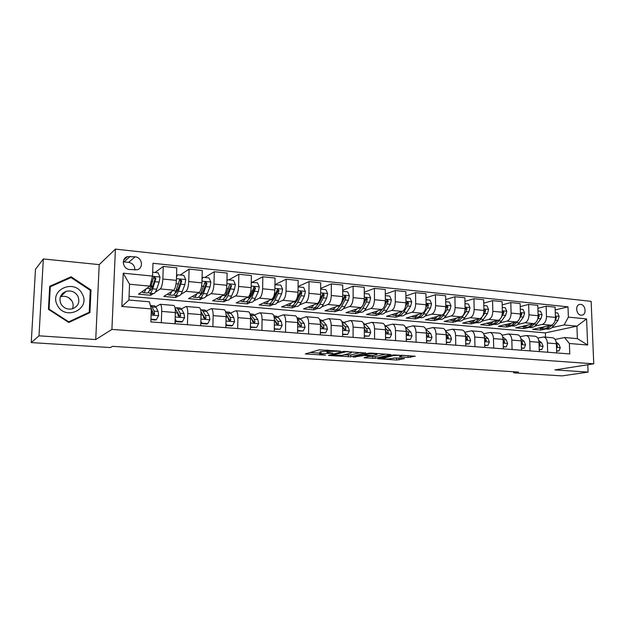 <?xml version="1.0" encoding="UTF-8"?>
<svg xmlns="http://www.w3.org/2000/svg" width="625" height="625" viewBox="0 0 625 625"><rect width="100%" height="100%" fill="white"/><g stroke="black" fill="none" stroke-linecap="round" stroke-linejoin="round"><path stroke-width="0.94" d="M340.422 351.188L319.281 349.82L305.328 353.945L325.57 355.188L319.578 354.32L319.891 353.789L332.875 353.219L326.852 352.328L328.391 351.445L340.422 351.188M580.672 304.391L579.742 304.422C574.914 304.977 576.172 314.969 581.102 315.18L581.992 315.156C586.836 314.617 585.609 304.641 580.672 304.391M408.023 357.5L415.258 356.203L393.484 354.898L377.742 358.719L396.633 360.039L404.516 358.594L395.945 357.945L390.914 358.633C387.547 359.086 384.656 359.047 382.242 358.531L392.953 355.688C396.391 355.227 399.344 355.258 401.805 355.789L399.391 356.836L408.023 357.5L408.008 355.703L409.336 355.719M554.867 369.906L588.078 372.102L562.062 375.891L513.664 372.852L518.492 372.07L112.57 346.344L110.391 347.555L31.25 342.586L39 335.82L95.734 339.562L111.914 329.422L593.75 363.828L554.867 369.906M365.688 353L342.898 351.438L328.352 355.461L350.719 356.766L365.688 352.773M371.031 353.086L390.875 354.531L375.18 358.375L364.031 357.812L370.398 356L364.164 355.5L353.172 357.125L368.539 353.195L371.031 353.086M64.258 293.109L63.195 292.883M129.773 269.539L137.219 269.758C143.93 268.039 142.156 257.242 135.102 256.812L127.5 256.594C120.844 258.406 122.727 269.164 129.773 269.539M111.914 329.422L115.406 249.109L591.141 301.352L593.75 363.828M151.281 310.227L152.094 313.516L153.789 314.812L154.633 313.719L153.82 314.195L151.328 308.922L121.844 306.477L123.234 273.188L152.531 276.078L149.969 286.148L129.555 284.234L128.914 300.031L149.391 301.797L151.328 308.914L150.852 321.922L569.766 353.93L569.375 343.5L564.562 337.539L577.398 338.648L576.914 326.148L564.102 324.953L551.992 327.609M555.18 309.969L568 306.836L153 263.281L152.531 276.078M568 306.836L568.383 317.125L586.586 318.922L587.648 345.008L569.375 343.5M95.734 339.562L99.211 264.625L43.336 258.945L39 335.82M43.336 258.945L35.477 269.305L31.25 342.586M588.078 372.102L587.781 364.766M99.211 264.625L115.406 249.109M513.633 371.766L513.664 372.852M149.969 286.148L138.484 294.172L150.711 295.258L150.781 293.312M545.5 337.156L545.359 332.898L129.062 296.312M545.359 332.898L576.914 326.148L586.586 318.922M545.797 328.969L540.688 330.094L540.633 328.516M537.883 308.305L546.133 306.219L555.078 307.148L555.438 317.422C555.312 321.609 553.906 324.219 551.234 325.227L532.656 329.375L540.688 330.094M546.133 306.219L546.477 316.547C546.344 320.758 544.953 323.375 542.297 324.398L534.961 326.062M528.906 327.445L523.875 328.594L523.828 327M520.219 306.617L528.648 304.398L537.789 305.352L538.117 315.727C537.984 319.961 536.594 322.594 533.969 323.625L515.688 327.859L523.875 328.594M528.648 304.398L528.969 314.828C528.828 319.094 527.453 321.742 524.844 322.773L517.586 324.492M511.672 325.891L506.719 327.062L506.68 325.438M502.187 304.906L510.805 302.547L520.133 303.516L520.438 314C520.289 318.281 518.922 320.945 516.336 321.984L498.367 326.312L506.719 327.062M510.805 302.547L511.094 313.086C510.945 317.391 509.586 320.07 507.016 321.125L499.852 322.883M494.078 324.305L489.219 325.492L489.18 323.859M483.758 303.156L492.57 300.648L502.102 301.641L502.375 312.234C502.219 316.555 500.875 319.25 498.328 320.312L480.688 324.734L489.219 325.492M492.57 300.648L492.828 311.297C492.672 315.648 491.336 318.359 488.812 319.43L481.734 321.242M476.117 322.68L471.352 323.898L471.32 322.25M464.93 301.391L473.945 298.711L483.68 299.727L483.922 310.43C483.758 314.797 482.43 317.523 479.938 318.609L462.641 323.125L471.352 323.898M473.945 298.711L474.172 309.477C474.008 313.875 472.688 316.617 470.219 317.703L463.227 319.57M457.773 321.023L453.109 322.273L453.078 320.602M445.688 299.602L454.914 296.734L464.859 297.766L465.07 308.586C464.898 313.008 463.594 315.766 461.148 316.867L444.219 321.477L453.109 322.273M454.914 296.734L455.102 307.609C454.93 312.055 453.633 314.836 451.211 315.945L444.328 317.859M439.047 319.336L434.477 320.609L434.453 318.922M426.016 297.781L435.453 294.711L445.625 295.773L445.797 306.703C445.625 311.172 444.336 313.961 441.945 315.086L425.398 319.797L434.477 320.609M435.453 294.711L435.609 305.703C435.43 310.195 434.156 313.008 431.789 314.141L425.008 316.117M419.906 317.609L415.453 318.906L415.438 317.203M405.898 295.938L415.562 292.648L425.961 293.727L426.102 304.773C425.914 309.289 424.648 312.117 422.312 313.258L406.172 318.078L415.453 318.906M415.562 292.648L415.68 303.758C415.492 308.297 414.242 311.148 411.938 312.297L405.266 314.336M400.359 315.844L396.016 317.172L396 315.445M385.32 294.078L395.227 290.531L405.859 291.641L405.953 302.805C405.758 307.375 404.523 310.234 402.25 311.398L386.531 316.328L396.016 317.172M395.227 290.531L395.305 301.766C395.102 306.359 393.875 309.242 391.633 310.414L385.086 312.523M380.375 314.039L376.148 315.398L376.148 313.656C378.047 313.969 379.852 312.758 381.539 310.016L380.445 309.914M364.266 292.203L374.422 288.367L385.297 289.5L385.352 300.789C385.148 305.414 383.938 308.312 381.727 309.492L366.461 314.531L376.148 315.398M374.422 288.367L374.453 299.727C374.242 304.375 373.047 307.289 370.867 308.484L364.445 310.664M359.945 312.195L355.852 313.586L355.852 311.844M342.727 290.312L353.133 286.156L364.266 287.312L364.273 298.734C364.062 303.406 362.883 306.344 360.734 307.547L345.945 312.695L355.852 313.586M353.133 286.156L353.125 297.641C352.898 302.344 351.734 305.297 349.625 306.516L343.328 308.773M339.055 310.305L335.094 311.727L335.102 309.945M320.672 288.414L331.344 283.891L342.734 285.078L342.711 296.625C342.484 301.352 341.328 304.328 339.25 305.555L324.969 310.828L335.094 311.727M331.344 283.891L331.289 295.508C331.062 300.258 329.922 303.258 327.883 304.492L321.727 306.844M317.688 308.383L313.867 309.836L313.883 307.953M298.086 286.516L309.039 281.578L320.703 282.789L320.633 294.461C320.391 299.242 319.273 302.258 317.266 303.508L303.508 308.906L313.867 309.836M309.039 281.578L308.938 293.32C308.695 298.133 307.594 301.164 305.633 302.43L299.625 304.867M295.828 306.406L292.156 307.898L292.18 305.836L292.953 306.148C294.609 306.445 296.188 305.148 297.688 302.258L300.969 295.734L301.852 292.625L300.539 291.336L295.531 302.062C294.031 304.953 292.461 306.25 290.812 305.953L287.984 305.695M274.953 284.625L286.203 279.203L298.148 280.445L298.023 292.258C297.773 297.094 296.688 300.148 294.766 301.422L281.562 306.945L292.156 307.898M286.203 279.203L286.055 291.086C285.797 295.953 284.734 299.031 282.852 300.312L276.992 302.859M273.461 304.391L269.945 305.914L269.977 303.961M252.227 282.25L262.812 276.773L275.047 278.039L274.867 289.992C274.609 294.883 273.562 297.984 271.719 299.281L259.102 304.945L269.945 305.914M262.812 276.773L262.609 288.789C262.344 293.719 261.312 296.836 259.516 298.148L253.812 300.805M250.563 302.32L247.219 303.883L247.25 302M228.797 279.898L238.844 274.281L251.383 275.586L251.148 287.672C250.883 292.625 249.867 295.766 248.109 297.094L236.117 302.891L247.219 303.883M238.844 274.281L238.586 286.445C238.305 291.43 237.312 294.594 235.609 295.93L230.078 298.719M227.117 300.203L223.945 301.805L223.992 299.945M204.805 277.484L214.281 271.727L227.133 273.062L226.844 285.297C226.562 290.312 225.586 293.492 223.922 294.844L212.578 300.789L223.945 301.805M214.281 271.727L213.969 284.039C213.672 289.086 212.719 292.289 211.109 293.656L205.75 296.586M203.109 298.039L200.117 299.672L200.172 297.773M180.227 275.016L189.102 269.109L202.273 270.477L201.93 282.859C201.633 287.938 200.695 291.164 199.133 292.547L188.477 298.633L200.117 299.672M189.102 269.109L188.727 281.57C188.414 286.68 187.508 289.93 185.992 291.328L180.82 294.43M178.508 295.82L175.711 297.492L175.773 295.57M155.047 272.477L163.273 266.422L176.781 267.828L176.383 280.359C176.062 285.5 175.18 288.781 173.719 290.188L163.789 296.43L175.711 297.492M163.273 266.422L162.836 279.039C162.516 284.211 161.648 287.508 160.242 288.938L155.25 292.25M153.289 293.547L150.711 295.258M155.766 306.766L160.234 304.273C161.289 304.859 161.773 307.242 161.711 311.406L161.312 322.727M181.359 308.867L186.109 306.484C187.25 307.07 187.797 309.422 187.758 313.539L187.422 324.719M206.328 310.922L211.336 308.633C212.562 309.227 213.172 311.555 213.156 315.625L212.875 326.664M230.687 312.938L235.938 310.734C237.258 311.328 237.914 313.633 237.922 317.648L237.695 328.555M254.461 314.906L259.953 312.789C261.344 313.375 262.055 315.656 262.086 319.633L261.906 330.406M277.672 316.836L283.383 314.789C284.852 315.375 285.609 317.633 285.664 321.562L285.531 332.211M300.336 318.727L306.266 316.734C307.797 317.328 308.602 319.57 308.68 323.445L308.594 333.977M322.477 320.57L328.609 318.641C330.211 319.234 331.055 321.453 331.156 325.289L331.109 335.695M344.109 322.375L350.43 320.508C352.094 321.102 352.984 323.297 353.102 327.086L353.094 337.375M365.25 324.141L371.758 322.328C373.477 322.922 374.406 325.094 374.547 328.844L374.578 339.016M385.922 325.867L392.602 324.109C394.383 324.695 395.344 326.852 395.5 330.562L395.562 340.617M406.133 327.555L412.977 325.844C414.812 326.438 415.812 328.57 415.977 332.242L416.086 342.188M425.906 329.211L432.898 327.547C434.781 328.141 435.82 330.25 436 333.883L436.141 343.719M445.477 330.766L452.391 329.211C454.32 329.797 455.391 331.891 455.586 335.484L455.758 345.219M464.75 332.273L471.453 330.836C473.43 331.43 474.531 333.5 474.742 337.055L474.945 346.68M483.602 333.75L490.109 332.43C492.133 333.016 493.258 335.07 493.484 338.586L493.719 348.117M502.055 335.211L508.375 333.984C510.438 334.578 511.594 336.609 511.828 340.094L512.086 349.523M520.109 336.641L526.258 335.516C528.359 336.102 529.531 338.117 529.789 341.562L530.07 350.891M537.789 338.055L543.766 337.008C545.898 337.594 547.102 339.594 547.367 343L547.68 352.242M555.102 339.445L564.562 337.539M173.531 305.414L173.766 305.43C174.867 306.016 175.391 308.383 175.336 312.523L174.977 323.766M199.047 307.586L199.305 307.609C200.492 308.195 201.07 310.539 201.047 314.633L200.734 325.734M223.93 309.711L224.203 309.734C225.477 310.328 226.117 312.641 226.117 316.68L225.859 327.656M248.211 311.781L248.5 311.805C249.852 312.398 250.539 314.695 250.563 318.688L250.359 329.523M271.898 313.805L272.211 313.828C273.641 314.422 274.375 316.695 274.422 320.641L274.266 331.352M295.031 315.781L295.352 315.805C296.852 316.398 297.641 318.648 297.703 322.547L297.594 333.133M317.609 317.703L317.945 317.734C319.516 318.328 320.344 320.555 320.438 324.414L320.367 334.875M339.672 319.586L340.016 319.617C341.656 320.211 342.523 322.414 342.633 326.227L342.602 336.57M361.219 321.43L361.578 321.461C363.273 322.055 364.188 324.234 364.312 328.008L364.328 338.234M382.281 323.227L382.656 323.258C384.406 323.852 385.359 326.008 385.5 329.742L385.555 339.852M402.867 324.984L403.25 325.016C405.062 325.609 406.047 327.75 406.203 331.438L406.289 341.438M422.992 326.703L423.391 326.734C425.25 327.328 426.273 329.445 426.445 333.094L426.57 342.984M442.68 328.383L443.086 328.414C445 329.008 446.047 331.109 446.242 334.719L446.398 344.5M461.938 330.023L462.352 330.062C464.313 330.648 465.391 332.734 465.602 336.305L465.789 345.984M480.781 331.633L481.203 331.664C483.211 332.258 484.32 334.32 484.539 337.859L484.758 347.43M499.227 333.203L499.656 333.242C501.703 333.828 502.844 335.875 503.078 339.375L503.32 348.852M517.273 334.742L517.719 334.781C519.805 335.375 520.969 337.398 521.219 340.859L521.492 350.242M534.953 336.258L535.406 336.289C537.523 336.883 538.719 338.891 538.977 342.312L539.273 351.594M552.266 337.734L552.727 337.773C554.883 338.359 556.094 340.344 556.367 343.742L556.688 352.93M564.102 324.953L568.383 317.125M129.555 284.234L123.234 273.188M128.914 300.031L121.844 306.477M587.648 345.008L577.398 338.648M134.844 270.039C134.914 265.844 132.836 263.289 128.594 262.367L123.281 261.844M68.797 322.484L89.922 312.602L91 289.961L71.141 276.773L49.711 286.273L48.445 309.336L68.797 322.484M69.898 278.062L71.141 276.773M90.258 290.609L91 289.961M326.789 350.055L326.852 351.891M326.859 351.195L321.062 351.617L321.055 353.469M319.578 353.898L319.906 351.938L321.062 351.617M309.914 352.492L319.586 353.141M344.188 354.781L350.719 354.961L360.789 352.383M346.07 351.766L331.531 355.336L342.281 355.273L351.102 352.984L351.508 352.422L346.07 351.375M385.625 354.094L375.172 356.594L375.18 358.375M369.133 356.445L375.172 356.594M376.727 354.602L377.141 354.125C374.57 353.57 371.562 353.531 368.125 354.016L364.578 354.898L365.344 355.211L373.141 355.469L376.727 354.602M401.805 355.273L408.008 355.703M393.422 358.062L399.125 358.156M146.023 288.906C144.977 291.625 143.953 292.859 142.938 292.609L141.992 291.719M152.672 272.242L158.062 272.781L160 277.141L159.164 282.109L156.664 289.211C155.523 292.352 154.383 293.797 153.234 293.539L149.734 293.219M151.93 288.117L151.469 285.016M148.359 292.297L149.336 293.18C150.461 293.445 151.594 292 152.727 288.844L155.906 278.359L154.281 276.984L153.391 278.109L150.227 288.617C149.102 291.773 147.984 293.219 146.859 292.961L143.32 292.641M153.602 277.5L155.094 278.93L152.414 286.875C151.477 289.5 150.531 290.703 149.594 290.492L149.492 290.453M150.953 319.203L156.391 319.625L158.641 315.578L158.125 311.43L156.023 307.219L154.344 305.844M152.234 310.711L151.852 311.625M150.938 319.672L155.656 320.039L156.391 319.625M154.633 313.719L154.133 311.102L152.062 306.883L150.406 305.516M171.789 291.398C170.688 294 169.594 295.172 168.5 294.914L167.508 294.094M176.516 276.031L177.719 274.758L183.844 275.375L185.75 279.68L184.883 284.578L182.234 291.578C181.023 294.672 179.797 296.086 178.555 295.82L175.18 295.516M177.258 291.008L176.75 288.852M177.719 274.758L176.492 276.953M173.805 294.766L174.742 295.477C175.977 295.742 177.188 294.328 178.391 291.219L181.758 280.883L180.195 279.523L179.305 280.641L175.953 291C174.758 294.102 173.555 295.523 172.336 295.258L168.922 294.953M179.539 280.008L180.883 281.445L178.039 289.266C177.094 291.719 176.133 292.914 175.148 292.852L175.359 292.852M196.914 293.812C195.758 296.305 194.602 297.422 193.445 297.164L192.398 296.391M202.062 278.023L203.008 277.305L208.992 277.906L210.867 282.148L209.969 286.984L207.172 293.883C205.898 296.938 204.586 298.328 203.25 298.047L200 297.758M201.984 293.68L201.492 292.188M203.008 277.305L202.031 279.094M198.633 297.125L199.539 297.711C200.859 297.984 202.156 296.594 203.422 293.539L206.969 283.352L205.461 282.008L204.578 283.117L201.047 293.32C199.781 296.383 198.5 297.773 197.18 297.5L193.898 297.203M204.82 282.469L206.039 283.898L203.031 291.602C202.125 293.812 201.188 294.984 200.211 295.125M221.438 296.148C220.227 298.555 219.008 299.625 217.789 299.359L216.703 298.633M226.961 280.188L227.688 279.781L233.516 280.367L235.367 284.562L234.438 289.336L231.508 296.133C230.172 299.141 228.781 300.508 227.359 300.227L224.227 299.945M226.125 296.188L225.695 295.195M227.688 279.781L226.938 281.172M222.867 299.406L223.734 299.898C225.148 300.18 226.516 298.812 227.852 295.797L231.562 285.75L230.109 284.422L229.227 285.523L225.531 295.586C224.203 298.602 222.836 299.969 221.438 299.695L218.273 299.406M231.562 285.75L230.57 286.289L227.414 293.883L224.688 297.297M175.141 318.727L176.227 321.164L182.406 321.648L184.586 317.648L183.992 313.547L181.68 309.367L179.852 307.992M177.812 312.406L177.562 312.883M175.367 321.406L175.109 323.773M176.227 321.164L175.445 321.57L181.609 322.055L182.406 321.648M175.445 321.57L175.07 320.742M175.141 308.445L177.641 313.023L178.188 315.617L179.836 316.898L180.664 315.82L180.102 313.227L177.82 309.039L176.461 307.711L175.086 308.102M176.219 310.398L179.789 316.281L180.664 315.82M200.867 321.172L201.742 323.148L207.773 323.617L209.883 319.664L209.219 315.609L206.703 311.461L204.734 310.094M201.742 323.148L200.906 323.547L206.922 324.016L207.773 323.617M200.945 311.594L203.016 315.102L203.633 317.664L205.234 318.938L206.039 317.859L205.422 315.297L202.938 311.141L201.469 309.82L200.648 309.844M201.539 312.609L205.109 318.312L206.039 317.859M225.953 323.547L226.633 325.086L232.516 325.539L234.555 321.633L233.82 317.617L231.117 313.508L229.016 312.141M225.906 325.484L231.617 325.93L232.516 325.539M226.055 314.461L227.773 317.125L228.445 319.664L230.008 320.922L230.797 319.852L230.117 317.312L227.445 313.195L225.625 311.836M226.352 314.914L229.805 320.297L230.797 319.852M226.633 325.086L225.914 325.398M245.367 298.422C244.109 300.742 242.836 301.773 241.547 301.508L240.422 300.805M251.25 282.469L257.453 282.781L259.273 286.922L258.32 291.633L255.258 298.336C253.859 301.297 252.406 302.633 250.898 302.352L247.883 302.078M249.695 298.562L249.359 297.945M251.758 282.203L251.234 283.203M246.523 301.609L247.352 302.031C248.852 302.312 250.297 300.977 251.688 298L255.562 288.102L254.156 286.781L249.422 297.797C248.039 300.766 246.602 302.109 245.109 301.828L242.07 301.555M255.562 288.102L254.516 288.617L251.219 296.109L248.602 299.383M250.43 325.867L250.914 326.977L256.656 327.422L258.633 323.555L257.828 319.578L254.945 315.5L252.719 314.141M250.398 327.383L256.656 327.422M250.539 317.094L251.93 319.102L252.656 321.617L254.18 322.859L254.945 321.797L254.219 319.289L250.055 314.008M252.156 319.508L253.898 322.227L254.945 321.797M250.914 326.977L250.406 327.18M61.125 295.211L62.07 295.266M68.664 297.68L71.852 300.859M82.219 293.992C74.812 278.219 48.609 289.812 57.406 305.297C65.172 321.211 90.992 309.109 82.219 293.992M77.883 296.18C75.086 291.758 71.133 290.156 66.023 291.375C60.422 293.961 58.727 298.133 60.93 303.898C63.68 308.234 67.555 309.859 72.562 308.758C78.328 306.227 80.102 302.031 77.883 296.18M60.367 296.797L60.594 296.719C65.57 295.523 69.422 297.07 72.133 301.359C73.367 303.828 73.477 306.305 72.453 308.797M68.328 322.18L68.758 321.828L49.055 309.102L50.281 286.766L71.023 277.562L90.273 290.328L89.227 312.258L87.57 313.547L68.656 322.391M48.664 309.477L49.055 309.102M49.648 287.461L50.281 286.766M89.227 312.258L68.758 321.828M63.438 292.695L64.461 292.906M268.727 300.625C267.422 302.883 266.102 303.875 264.75 303.602L263.586 302.93M274.945 284.719L280.812 285.125L282.609 289.219L281.633 293.875L278.453 300.477C276.992 303.398 275.469 304.719 273.883 304.422L270.977 304.164M275.258 284.57L274.945 285.188M269.625 303.75L270.422 304.109C272 304.406 273.508 303.086 274.961 300.156L278.125 293.539L278.984 290.391L277.625 289.086L272.75 299.953C271.305 302.883 269.797 304.203 268.227 303.914L265.297 303.648M278.984 290.391L277.883 290.898L274.461 298.281L271.977 301.383M291.539 302.773C290.195 304.961 288.82 305.922 287.414 305.648L286.219 305M298.078 286.93L303.625 287.422L305.391 291.469L304.391 296.062L301.094 302.578C299.586 305.453 298 306.75 296.328 306.453L293.531 306.203M301.852 292.625L300.703 293.117L297.156 300.398L294.828 303.312M313.828 304.859C312.438 306.992 311.016 307.922 309.555 307.648L308.328 307.016M320.664 289.133L325.906 289.664L327.648 293.656L326.625 298.195L323.219 304.617C321.656 307.461 320.008 308.734 318.273 308.43L315.57 308.188M314.242 307.859L314.969 308.133C316.695 308.438 318.336 307.164 319.891 304.312L323.281 297.875L324.188 294.805L322.914 293.539L317.781 304.117C316.227 306.969 314.594 308.242 312.875 307.945L310.156 307.703M324.188 294.805L322.992 295.289L319.32 302.477L317.164 305.18M335.602 306.898C334.172 308.977 332.703 309.875 331.195 309.602L329.938 308.992M342.719 291.352L347.672 291.852L349.383 295.805L348.344 300.281L344.836 306.617C343.227 309.422 341.516 310.672 339.711 310.367L337.117 310.133M340.18 304.922L339.523 306.133C337.922 308.945 336.227 310.195 334.438 309.891L331.82 309.656M335.789 309.836L336.484 310.078C338.281 310.383 339.977 309.133 341.578 306.32L345.078 299.969L346.008 296.938L344.773 295.68L341.914 301.758M346.008 296.938L344.766 297.414L340.984 304.5L339.023 306.969M356.883 308.891C355.414 310.914 353.898 311.789 352.344 311.508L351.062 310.914M364.273 293.523L368.945 293.992L370.633 297.898L369.57 302.32L365.961 308.578C364.305 311.344 362.547 312.57 360.672 312.258L358.172 312.031M361.219 307.305L360.766 308.094C359.125 310.867 357.375 312.102 355.516 311.797L352.992 311.57M356.859 311.758L357.516 311.977C359.375 312.281 361.133 311.055 362.781 308.281L366.375 302.016L367.328 299.023L366.133 297.781L363.758 302.859M362.328 306.172L360.398 308.703M367.328 299.023L366.047 299.484L362.992 305.016M274.312 328.133L274.609 328.812L280.211 329.25L282.125 325.43L281.258 321.5L278.211 317.445L275.859 316.094M274.297 329.234L280.211 329.25M274.406 319.547L276.281 323.516L277.766 324.742L278.516 323.695L277.734 321.211L273.953 316.352M275.945 321.922L277.414 324.117L278.516 323.695M297.617 330.336L303.211 331.039L305.062 327.258L304.141 323.367L300.93 319.352L298.453 318M297.617 331.039L303.211 331.039M297.695 321.875L299.344 325.375L300.797 326.586L301.523 325.547L300.695 323.086L297.344 318.859M299.086 324.125L300.375 325.961L301.523 325.547M320.383 332.375L325.664 332.781L327.461 329.047L326.477 325.195L323.117 321.211L320.539 319.859M320.383 332.805L325.664 332.781M320.43 324.078L321.859 327.188L323.281 328.391L323.992 327.359L323.117 324.922L320.18 321.406M321.664 326.203L322.797 327.758L323.992 327.359M342.609 334.102L347.602 334.484L349.336 330.789L348.305 326.977L344.797 323.023L342.109 321.68M342.609 334.523L347.602 334.484M342.633 326.188L343.859 328.961L345.25 330.148L345.938 329.125L345.016 326.711L342.453 323.789M343.703 328.188L344.695 329.516L345.938 329.125M364.32 335.789L369.031 336.156L370.711 332.5L369.633 328.727L365.984 324.797L363.867 323.516M364.328 336.211L369.031 336.156M364.312 328.219L365.344 330.688L366.711 331.867L367.383 330.852L366.422 328.461L364.188 326.039M365.227 330.094L366.102 331.234L367.383 330.852M377.688 310.828C376.18 312.812 374.625 313.656 373.031 313.375L371.719 312.797M385.328 295.641L389.734 296.086L391.398 299.945L390.32 304.32L386.617 310.484C384.922 313.219 383.102 314.422 381.172 314.109L378.758 313.891M377.453 313.641L378.086 313.828C380.008 314.141 381.812 312.93 383.508 310.195L387.195 304.016L388.164 301.062L387.008 299.836L385 304.195M382.367 309.164L381.32 310.375M381.883 309.43L381.539 310.016M388.164 301.062L386.844 301.516L384.719 305.281M385.539 337.438L389.977 337.781L391.602 334.164L390.477 330.43L386.703 326.531L384.68 325.289M385.539 337.852L389.977 337.781M385.5 330.188L386.352 332.383L387.68 333.547L388.336 332.539L387.336 330.172L385.406 328.164M386.258 331.938L387.016 332.914L388.336 332.539M398.031 312.719C396.492 314.656 394.898 315.484 393.258 315.203L391.914 314.633M405.914 297.711L410.055 298.125L411.703 301.945L410.602 306.266L406.812 312.352C405.078 315.047 403.211 316.234 401.219 315.922L398.898 315.711M402.133 311.438L401.852 311.898C400.117 314.602 398.266 315.789 396.289 315.477L393.945 315.266M397.602 315.477L398.203 315.648C400.18 315.961 402.039 314.773 403.773 312.07L407.555 305.977L408.539 303.055L407.422 301.836L405.711 305.625M402.352 311.367L401.797 311.977M408.539 303.055L407.188 303.492L405.578 306.289M406.273 339.047L410.445 339.375L412.031 335.797L410.852 332.094L405.406 327.164M406.273 339.461L410.445 339.375M406.211 332.156L406.875 334.031L408.188 335.188L408.82 334.188L407.781 331.844L406.141 330.203M406.812 333.719L407.461 334.555L408.82 334.188M417.922 314.57C416.352 316.469 414.727 317.273 413.039 316.984L411.68 316.438M426.039 299.734L429.938 300.125L431.555 303.898L430.445 308.172L426.57 314.18C424.797 316.844 422.883 318.008 420.836 317.688L418.594 317.492M421.945 313.375L421.711 313.734C419.945 316.398 418.047 317.578 416.016 317.258L413.75 317.055M417.312 317.266L417.883 317.422C419.922 317.742 421.82 316.57 423.594 313.906L427.461 307.883L428.461 305L427.375 303.797L425.953 306.977M428.461 305L427.07 305.43L425.867 307.5M426.539 340.625L430.469 340.93L432 337.383L430.781 333.727L425.703 329.086M426.547 341.031L430.469 340.93M426.461 334.141L426.953 335.648L428.234 336.789L428.852 335.805L427.781 333.477L426.406 332.156M426.906 335.445L427.453 336.156L428.852 335.805M437.391 316.383C435.789 318.242 434.125 319.023 432.406 318.734L431.023 318.195M445.719 301.711L449.383 302.078L450.977 305.812L449.852 310.039L445.898 315.969C444.086 318.594 442.133 319.75 440.031 319.422L437.875 319.227M441.328 315.258L441.148 315.531C439.344 318.164 437.398 319.32 435.313 319L433.133 318.797M436.602 319.016L437.141 319.164C439.234 319.484 441.18 318.336 442.992 315.703L446.93 309.758L447.953 306.906L446.898 305.719L445.734 308.211M447.953 306.906L446.531 307.328L445.664 308.82M446.359 342.164L450.047 342.445L451.531 338.945L450.273 335.32L445.594 331.055M446.367 342.57L450.047 342.445M446.266 336.141L447.836 338.359L448.445 337.383L446.211 334.039M446.562 337.125L447.008 337.727L448.445 337.383M456.438 318.148C454.805 319.969 453.109 320.734 451.352 320.445L449.953 319.914M464.977 303.648L468.406 303.992L469.984 307.688L468.844 311.859L464.812 317.719C462.969 320.312 460.969 321.445 458.82 321.117L456.742 320.93M460.297 317.094L460.164 317.289C458.32 319.891 456.336 321.031 454.195 320.703L452.102 320.516M455.477 320.734L455.992 320.867C458.133 321.188 460.125 320.055 461.969 317.461L465.984 311.586L467.023 308.773L465.992 307.594L465.062 309.328M467.023 308.773L465.562 309.188L465 310.195M465.742 343.672L469.195 343.938L470.641 340.469L469.336 336.875L465.07 333.062M465.75 344.07L469.195 343.938M465.641 338.188L467.023 339.891L467.609 338.922L465.586 335.852M465.781 338.758L466.141 339.266L467.609 338.922M475.086 319.875C473.422 321.664 471.695 322.414 469.906 322.117L468.484 321.594M483.812 305.547L487.023 305.867L488.578 309.523L487.43 313.648L483.328 319.438C481.445 321.992 479.406 323.109 477.219 322.781L475.211 322.602M478.859 318.891L478.773 319.016C476.898 321.578 474.875 322.703 472.688 322.367L470.664 322.188M473.953 322.414L474.445 322.531C476.633 322.859 478.664 321.742 480.539 319.18L482.125 316.93M482.234 316.773L484.625 313.383L485.68 310.594L484.68 309.43L483.922 310.328M485.68 310.594L483.891 311.609M484.703 345.141L487.937 345.391L489.336 341.961L488 338.406L484.117 335.039M484.711 345.539L487.937 345.391M486.359 340.43L484.602 340.367L485.789 341.391L486.359 340.43L484.531 337.602M493.336 321.562C491.648 323.32 489.891 324.055 488.07 323.758L486.633 323.242M502.25 307.398L505.25 307.703L506.781 311.312L505.617 315.398L501.453 321.109C499.547 323.641 497.469 324.734 495.227 324.406L493.297 324.234M497.039 320.641L497 320.695C495.094 323.234 493.023 324.336 490.797 324.008L488.844 323.828M492.055 324.055L492.516 324.164C494.75 324.492 496.82 323.391 498.727 320.859L499.586 319.672M501.453 317.102L503.945 312.383L502.977 311.227L502.359 311.734M503.945 312.383L502.375 312.922M511.211 323.219C509.5 324.945 507.711 325.664 505.859 325.367L504.406 324.859M520.297 309.211L523.094 309.492L524.609 313.07L523.43 317.109L519.211 322.75C517.266 325.25 515.156 326.336 512.875 326L511.008 325.828M514.836 322.352L514.836 322.352C512.906 324.852 510.805 325.938 508.531 325.609L506.648 325.438M509.773 325.656L510.211 325.758C512.492 326.094 514.594 325.008 516.531 322.508L517.172 321.648M519.773 318.156L521.828 314.133L520.883 312.992L520.414 313.281M528.711 324.844L523.281 326.938L521.812 326.438M537.969 310.992L540.57 311.25L542.062 314.789L540.883 318.781L536.594 324.359C534.625 326.828 532.477 327.898 530.156 327.555L528.359 327.398M532.281 324.016C530.32 326.453 528.195 327.508 525.898 327.172L524.094 327.008M527.133 327.234L527.555 327.32C529.867 327.656 532.008 326.594 533.977 324.117L534.484 323.453M537.633 319.344L539.344 315.844L538.094 314.867M545.859 326.43L540.359 328.477L538.875 327.984M555.273 312.734L557.688 312.977L559.164 316.477L557.969 320.43L553.625 325.938C551.633 328.375 549.453 329.43 547.094 329.086L545.367 328.93M549.359 325.641C547.383 328.023 545.242 329.047 542.922 328.711L541.18 328.555M544.148 328.773L544.539 328.859C546.891 329.195 549.07 328.141 551.062 325.703L551.484 325.156M555.07 320.594L556.5 317.516L555.406 316.469M503.266 346.586L506.281 346.82L507.641 343.422L506.266 339.898L502.734 336.922M503.273 346.977L506.281 346.82M503.148 342.234L504.164 342.859L504.719 341.914L503.07 339.297M503.148 342.156L504.719 341.914M521.422 348L524.242 348.219L525.555 344.852L524.148 341.359L520.938 338.727M521.438 348.383L524.242 348.219M521.305 343.898L522.148 344.305L522.688 343.359L521.219 340.945M539.203 349.375L541.82 349.578L543.102 346.25L541.664 342.789L538.75 340.469M539.219 349.766L541.82 349.578M539.078 345.469L539.758 345.711L540.281 344.773L538.984 342.539M556.617 350.734L559.047 350.922L560.281 347.617L558.82 344.195L556.18 342.148M556.625 351.109L559.047 350.922M556.484 346.953L557 347.086L557.516 346.164L556.383 344.109M551.234 325.227L542.297 324.398M533.969 323.625L524.844 322.773M516.336 321.984L507.016 321.125M498.328 320.312L488.812 319.43M479.938 318.609L470.219 317.703M461.148 316.867L451.211 315.945M441.945 315.086L431.789 314.141M422.312 313.258L411.938 312.297M402.25 311.398L391.633 310.414M381.727 309.492L370.867 308.484M360.734 307.547L349.625 306.516M339.25 305.555L327.883 304.492M317.266 303.508L305.633 302.43M294.766 301.422L282.852 300.312M271.719 299.281L259.516 298.148M248.109 297.094L235.609 295.93M223.922 294.844L211.109 293.656M199.133 292.547L185.992 291.328M173.719 290.188L160.242 288.938M175.336 312.523L161.711 311.406M176.383 280.359L162.836 279.039M201.93 282.859L188.727 281.57M201.047 314.633L187.758 313.539M226.844 285.297L213.969 284.039M226.117 316.68L213.156 315.625M251.148 287.672L238.586 286.445M250.563 318.688L237.922 317.648M274.867 289.992L262.609 288.789M274.422 320.641L262.086 319.633M298.023 292.258L286.055 291.086M297.703 322.547L285.664 321.562M320.633 294.461L308.938 293.32M320.438 324.414L308.68 323.445M342.711 296.625L331.289 295.508M342.633 326.227L331.156 325.289M364.273 298.734L353.125 297.641M364.312 328.008L353.102 327.086M385.352 300.789L374.453 299.727M385.5 329.742L374.547 328.844M405.953 302.805L395.305 301.766M406.203 331.438L395.5 330.562M426.102 304.773L415.68 303.758M426.445 333.094L415.977 332.242M445.797 306.703L435.609 305.703M446.242 334.719L436 333.883M465.07 308.586L455.102 307.609M465.602 336.305L455.586 335.484M483.922 310.43L474.172 309.477M484.539 337.859L474.742 337.055M502.375 312.234L492.828 311.297M503.078 339.375L493.484 338.586M520.438 314L511.094 313.086M521.219 340.859L511.828 340.094M538.117 315.727L528.969 314.828M538.977 342.312L529.789 341.562M555.438 317.422L546.477 316.547M556.367 343.742L547.367 343M123.922 261.883L130.312 256.305M128.594 262.367L135.102 256.812M336.367 350.711L336.367 351.102M328.391 350.164L328.391 351.445M327.195 350.078L327.188 351.773M328.883 352.742L328.883 353.141M319.906 351.938L319.891 353.789M306.344 353.516L306.336 354.102M338.68 350.867L338.672 351.258M350.719 354.961L350.719 356.766M348.328 355.055L348.32 356.859M329.32 355.07L329.312 355.609M344.328 351.305L344.32 351.844M331.609 354.453L331.602 355.219M348.484 351.539L348.477 351.93M372.789 356.688L372.797 358.469M364.914 357.469L364.914 357.953M364.164 354.281L364.164 355.5M361.734 354.891L361.734 355.602M355.484 356.453L355.484 357.156M368.125 353.297L368.125 354.016M364.578 354.18L364.578 354.898M400.227 356.516L400.227 356.969M392.953 355.023L392.953 355.688M382.656 357.438L382.664 358.086M398.992 358.188L399.008 359.945M396.617 358.281L396.633 360.039M378.594 358.391L378.602 358.852M410.445 355.797L410.461 357.398M159.953 277.031L152.477 276.289M150.227 288.617L146.875 288.305M156.664 289.211L152.727 288.844M152.68 281.484L151.195 281.344M159.164 282.109L155.195 281.727M155.094 278.93L155.906 278.359M151.102 315.086L158.586 315.68M152.062 306.883L156.023 307.219M154.133 311.102L158.125 311.43M185.703 279.57L176.438 278.656M175.953 291L172.883 290.711M182.234 291.578L178.391 291.219M178.562 283.969L176.086 283.734M184.883 284.578L181.016 284.203M180.883 281.445L181.758 280.883M210.82 282.047L201.977 281.172M201.047 293.32L198.234 293.055M207.172 293.883L203.422 293.539M203.805 286.398L201.633 286.188M209.969 286.984L206.195 286.625M206.039 283.898L206.969 283.352M235.32 284.461L226.883 283.633M225.531 295.586L222.969 295.344M231.508 296.133L227.852 295.797M228.43 288.758L226.555 288.578M234.438 289.336L230.758 288.984M175.195 317.008L184.531 317.75M177.82 309.039L181.68 309.367M180.102 313.227L183.992 313.547M175.328 312.836L177.641 313.023M200.922 319.055L209.836 319.766M202.938 311.141L206.703 311.461M205.422 315.297L209.219 315.609M201.039 314.938L203.016 315.102M226.016 321.055L234.508 321.734M227.445 313.195L231.117 313.508M230.117 317.312L233.82 317.617M226.109 316.984L227.773 317.125M259.227 286.82L251.18 286.023M249.422 297.797L247.102 297.578M255.258 298.336L251.688 298M252.453 291.07L250.859 290.914M258.32 291.633L254.727 291.289M250.484 323.008L258.578 323.656M251.367 315.203L254.945 315.5M254.219 319.289L257.828 319.578M250.555 318.984L251.93 319.102M63.898 293.461L62.586 293.398M62.344 293.641L63.695 293.664M282.562 289.117L274.898 288.359M272.75 299.953L270.656 299.758M278.453 300.477L274.961 300.156M275.906 293.32L274.586 293.195M281.633 293.875L278.125 293.539M305.352 291.367L298.039 290.648M295.531 302.062L293.656 301.883M301.094 302.578L297.688 302.258M298.797 295.523L297.734 295.422M304.391 296.062L300.969 295.734M327.602 293.562L320.641 292.875M317.781 304.117L316.117 303.961M323.219 304.617L319.891 304.312M321.164 297.672L320.344 297.594M326.625 298.195L323.281 297.875M349.344 295.703L342.711 295.047M339.523 306.133L338.055 305.992M344.836 306.617L341.578 306.32M343.008 299.773L342.422 299.719M348.344 300.281L345.078 299.969M370.586 297.797L364.273 297.172M360.766 308.094L359.492 307.977M365.961 308.578L362.781 308.281M369.57 302.32L366.375 302.016M274.359 324.906L282.078 325.523M274.711 317.156L278.211 317.445M277.734 321.211L281.258 321.5M274.414 320.938L275.5 321.023M297.656 326.766L305.016 327.352M297.508 319.062L300.93 319.352M300.695 323.086L304.141 323.367M297.703 322.844L298.516 322.906M320.406 328.578L327.414 329.141M320.086 320.953L323.117 321.211M323.117 324.922L326.477 325.195M320.43 324.703L320.984 324.742M342.617 330.352L349.297 330.883M342.25 322.812L344.797 323.023M345.016 326.711L348.305 326.977M364.32 332.086L370.672 332.586M363.906 324.625L365.984 324.797M366.422 328.461L369.633 328.727M391.352 299.844L385.344 299.25M386.617 310.484L383.508 310.195M390.32 304.32L387.195 304.016M385.523 333.773L391.562 334.258M385.07 326.398L386.703 326.531M387.336 330.172L390.477 330.43M411.656 301.852L405.945 301.281M401.852 311.898L400.93 311.812M406.812 312.352L403.773 312.07M410.602 306.266L407.555 305.977M406.242 335.422L411.992 335.883M405.75 328.125L406.953 328.227M407.781 331.844L410.852 332.094M431.516 303.805L426.078 303.273M421.711 313.734L420.961 313.664M426.57 314.18L423.594 313.906M430.445 308.172L427.461 307.883M426.5 337.039L431.961 337.477M425.969 329.82L426.766 329.891M427.781 333.477L430.781 333.727M450.938 305.719L445.773 305.211M441.148 315.531L440.555 315.477M445.898 315.969L442.992 315.703M449.852 310.039L446.93 309.758M446.305 338.617L451.492 339.031M445.742 331.477L446.148 331.508M447.336 335.078L450.273 335.32M469.945 307.594L465.039 307.109M460.164 317.289L459.727 317.25M464.812 317.719L461.969 317.461M468.844 311.859L465.984 311.586M465.672 340.164L470.602 340.555M466.469 336.641L469.336 336.875M488.539 309.43L483.891 308.969M483.328 319.438L480.539 319.18M487.43 313.648L484.625 313.383M484.625 341.672L489.305 342.047M485.188 338.172L488 338.406M506.75 311.227L502.336 310.789M501.453 321.109L498.727 320.859M505.617 315.398L502.883 315.133M524.57 312.984L520.391 312.57M519.211 322.75L516.531 322.508M523.43 317.109L520.75 316.852M520.438 314.477L521.828 314.133M542.031 314.703L538.078 314.312M536.594 324.359L533.977 324.117M540.883 318.781L538.25 318.531M538.125 316.133L539.344 315.844M559.125 316.391L555.391 316.016M553.625 325.938L551.062 325.703M557.969 320.43L555.391 320.18M555.445 317.766L556.5 317.516M503.172 343.148L507.609 343.508M503.516 339.672L506.266 339.898M521.328 344.602L525.523 344.938M521.453 341.141L524.148 341.359M521.297 343.641L522.688 343.359M539.094 346.016L543.07 346.336M539.023 342.578L541.664 342.789M539.062 345.016L540.281 344.773M556.5 347.406L560.25 347.703M556.375 343.992L558.82 344.195M556.461 346.359L557.516 346.164M579.344 304.516L579.742 304.422M173.766 305.43L160.234 304.273M199.305 307.609L186.109 306.484M224.203 309.734L211.336 308.633M248.5 311.805L235.938 310.734M272.211 313.828L259.953 312.789M295.352 315.805L283.383 314.789M317.945 317.734L306.266 316.734M340.016 319.617L328.609 318.641M361.578 321.461L350.43 320.508M382.656 323.258L371.758 322.328M403.25 325.016L392.602 324.109M423.391 326.734L412.977 325.844M443.086 328.414L432.898 327.547M462.352 330.062L452.391 329.211M481.203 331.664L471.453 330.836M499.656 333.242L490.109 332.43M517.719 334.781L508.375 333.984M535.406 336.289L526.258 335.516M552.727 337.773L543.766 337.008M123.836 259.828L127.5 256.594M331.531 354.477L331.531 355.242M351.508 351.75L351.508 352.422M370.398 355.555L370.398 356M377.133 353.508L377.141 354.125M364.438 354.219L364.438 354.945M401.805 355.203L401.805 355.789M382.234 357.539L382.234 358.227M153.641 277.445L154.281 276.984M154.758 305.875L150.82 305.547M179.625 279.898L180.195 279.523M204.953 282.305L205.461 282.008M229.656 284.672L230.109 284.422M180.297 308.031L176.461 307.711M205.211 310.133L201.469 309.82M229.523 312.188L225.867 311.875M253.758 286.984L254.156 286.781M253.258 314.188L250.023 313.914M60.594 296.719L66.023 291.375M63.922 293.438L62.609 293.383M276.422 316.141L273.82 315.922M299.055 318.047L297.055 317.883M321.156 319.914L319.734 319.789M342.758 321.734L341.883 321.656M373.695 313.438L376.133 313.656"/></g></svg>
